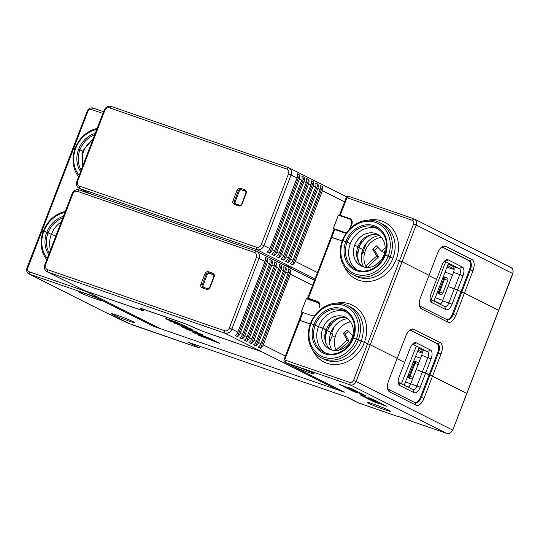 <?xml version="1.0" encoding="UTF-8"?>
<svg xmlns="http://www.w3.org/2000/svg" width="540" height="540" viewBox="0 0 540 540"><rect width="100%" height="100%" fill="white"/><g stroke="black" fill="none" stroke-linecap="round" stroke-linejoin="round"><path stroke-width="0.81" d="M446.877 319.626A7.634 3.848 109 0 0 452.425 314.057L455.841 315.38L464.4 293.085L498.737 310.379L466.87 393.397L432.533 376.103L416.192 369.589L422.422 371.743L427.882 357.507L431.116 358.803L425.655 373.039L429.948 375.064L438.507 352.769A7.634 3.848 -71 0 0 437.771 343.913L411.23 330.568A7.634 3.848 -71 0 0 410.994 330.466A7.634 3.848 -71 0 0 409.171 330.635M307.625 298.181L308.36 298.289L331.763 237.33L342.178 240.928L331.027 237.222L331.763 237.33L334.766 229.5L334.031 229.392L307.625 298.181L313.065 300.915M332.181 335.732L335.07 337.183L332.181 335.732M329.515 342.677L332.836 334.031L330.77 332.991L331.682 333.45L334.355 326.484M324.763 336.791L327.132 330.608L325.991 330.035L330.946 332.525A20.358 17.543 -63.3 0 1 347.544 318.58M331.074 349.772A17.813 15.35 116.7 0 1 326.099 329.758L322.866 328.131A17.813 15.35 -63.3 0 0 329.407 349.07A17.813 15.35 -63.3 0 0 351.952 338.175L352.775 338.459L351.952 338.175A17.813 15.35 116.7 0 0 345.411 317.237A17.813 15.35 116.7 0 0 343.784 316.548A17.813 15.35 116.7 0 0 322.866 328.131L318.499 326.626L326.099 329.758A17.813 15.35 -63.3 0 1 346.97 318.161M349.927 382.482L350.123 384.845L285.302 362.468L285.107 360.106L349.927 382.482A3.051 2.633 116.7 0 0 353.511 380.498L356.096 381.537A5.09 4.388 116.7 0 1 350.123 384.845L446.6 433.357A5.09 4.388 -63.3 0 0 452.581 430.043L356.096 381.537L370.211 344.77L397.217 358.351L405.776 336.049A9.673 4.873 -71 0 1 410.036 329.906A9.673 4.873 -71 0 1 413.62 329.245L440.168 342.59A9.673 4.873 -71 0 1 441.092 353.808L423.974 398.399A9.673 4.873 109 0 1 416.124 405.209L389.583 391.865A9.673 4.873 109 0 1 387.788 389.34A9.673 4.873 109 0 1 388.658 380.646L397.217 358.351L370.211 344.77L356.36 339.113A27.743 23.902 -63.3 0 0 343.643 305.444A27.743 23.902 -63.3 0 0 311.067 323.48L318.499 326.626A23.159 19.953 -63.3 0 1 345.695 311.567A23.159 19.953 -63.3 0 1 346.147 311.735M325.424 352.944A23.159 19.953 116.7 0 1 318.499 326.626L310.514 323.399A29.268 25.218 -63.3 0 1 344.878 304.371A29.268 25.218 -63.3 0 1 347.558 305.498A29.268 25.218 -63.3 0 1 358.304 339.896L367.625 343.73L399.492 260.712L396.171 259.565L402.077 261.752L429.084 275.326L437.643 253.031A9.673 4.873 109 0 1 441.902 246.881A9.673 4.873 109 0 1 445.493 246.22L472.034 259.565A9.673 4.873 109 0 1 472.959 270.79L464.4 293.085L498.737 310.379L512.851 273.611L416.192 224.984L402.077 261.752L429.084 275.326L420.525 297.621A9.673 4.873 -71 0 0 419.661 306.322A9.673 4.873 -71 0 0 421.45 308.84L447.998 322.191L447.059 319.721L420.518 306.369A7.634 3.848 -71 0 1 419.425 305.215M299.896 320.348L310.311 323.946L299.153 320.24L302.164 312.41L302.9 312.525L284.87 359.492L284.135 359.377L299.153 320.24L299.896 320.348M349.69 322.063L350.062 321.098M418.831 348.28L421.166 349.454A5.09 2.565 109 0 1 421.652 355.354L410.724 383.819A5.09 2.565 -71 0 1 408.213 387.234M410.582 330.372L436.941 343.622A7.634 3.848 109 0 1 437.677 352.485L420.559 397.076A7.634 3.848 -71 0 1 415.01 402.644M398.257 382.07A5.09 2.565 -71 0 0 398.75 382.475L412.83 389.556A5.09 2.565 109 0 0 412.992 389.624A5.09 2.565 109 0 0 416.961 385.972L420.188 387.268A7.634 3.848 109 0 1 413.998 392.648L399.917 385.567A7.634 3.848 109 0 1 398.5 383.576A7.634 3.848 109 0 1 399.188 376.711L404.649 362.475L397.089 358.675L404.649 362.475L410.11 348.246A7.634 3.848 -71 0 1 413.471 343.393A7.634 3.848 -71 0 1 416.306 342.873L430.387 349.947A7.634 3.848 -71 0 1 431.116 358.803M347.558 305.498L350.325 306.889A29.268 25.218 116.7 0 1 361.071 341.287A29.268 25.218 -63.3 0 1 326.74 360.329A29.268 25.218 -63.3 0 1 324.027 359.188L321.26 357.797A29.268 25.218 116.7 0 0 323.939 358.925A29.268 25.218 116.7 0 0 358.304 339.896L353.086 338.054M421.166 349.454L427.397 351.601L413.316 344.527A5.09 2.565 109 0 0 412.351 344.425M430.387 349.947L427.397 351.601A5.09 2.565 -71 0 1 427.882 357.507L421.652 355.354M455.841 315.38A9.673 4.873 -71 0 1 447.998 322.191M353.511 380.498L367.625 343.73L370.211 344.77L402.077 261.752L399.492 260.712L413.606 223.945A3.051 2.633 116.7 0 0 412.209 220.239L347.382 197.863A0.506 0.439 116.7 0 0 346.788 198.194L340.234 215.271L349.792 218.572A4.583 3.949 -63.3 0 1 350.21 218.747A4.583 3.949 -63.3 0 1 351.891 224.127L350.257 228.373M448.166 263.986L453.033 266.429A5.09 2.565 -71 0 1 453.519 272.336L448.058 286.571L457.522 290.021L462.983 275.785L459.756 274.489L454.288 288.718L457.522 290.021L452.061 304.25L448.828 302.954L454.288 288.718L448.058 286.571L442.591 300.8A5.09 2.565 109 0 1 440.08 304.216M447.059 319.721A7.634 3.848 -71 0 0 447.302 319.822A7.634 3.848 -71 0 0 453.256 314.341L461.815 292.046L457.522 290.021L460.985 291.755L452.425 314.057M442.449 247.354L468.815 260.604A7.634 3.848 -71 0 1 469.544 269.46L460.985 291.755L464.4 293.085L461.815 292.046L470.374 269.75A7.634 3.848 109 0 0 469.645 260.894L443.097 247.543A7.634 3.848 109 0 0 442.861 247.442A7.634 3.848 109 0 0 441.038 247.61M87.095 111.375L87.831 111.483L73.724 148.25L74.993 148.689L73.724 148.25L41.85 231.275L43.126 231.714L41.114 231.161L72.981 148.142L73.724 148.25L72.981 148.142L87.095 111.375A5.09 4.388 116.7 0 1 93.069 108.068L103.565 111.686M78.638 176.614A29.268 25.218 -63.3 0 1 75.202 148.142L75.755 148.223A27.743 23.902 -63.3 0 0 79.124 175.351M95.256 133.326A24.179 20.831 -63.3 0 0 78.665 149.229L82.674 151.112L78.665 149.229A24.179 20.831 116.7 0 0 80.595 171.524M54.864 238.552A17.813 15.35 -63.3 0 1 55.681 235.899L51.32 234.394L55.681 235.899A17.813 15.35 116.7 0 1 56.849 233.375M50.47 249.993A23.159 19.953 116.7 0 1 51.32 234.394L46.791 232.247L51.32 234.394A23.159 19.953 -63.3 0 1 61.243 221.927M64.854 212.524A27.743 23.902 -63.3 0 0 43.882 231.248L46.791 232.247L43.328 231.161A29.268 25.218 -63.3 0 1 65.266 211.451M357.77 270.094A23.159 19.953 116.7 0 1 355.644 269.204C365.513 274.671 380.322 267.658 384.831 254.961L385.324 255.089A24.179 20.831 116.7 0 1 356.933 270.81A24.179 20.831 116.7 0 1 345.843 241.461L347.139 241.981A23.159 19.953 -63.3 0 1 374.348 226.928A23.159 19.953 -63.3 0 1 376.448 227.819C385.763 233.57 388.557 242.622 384.831 254.961L392.938 258.269A29.268 25.218 116.7 0 1 358.594 277.303A29.268 25.218 116.7 0 1 355.901 276.17L353.126 274.772A29.268 25.218 -63.3 0 1 342.38 240.374L350.372 243.607A23.159 19.953 -63.3 0 0 357.291 269.926M378.837 235.143A17.813 15.35 116.7 0 0 357.966 246.74L354.733 245.113A17.813 15.35 116.7 0 0 361.274 266.051A17.813 15.35 116.7 0 0 383.819 255.157L384.642 255.44L383.819 255.157A17.813 15.35 -63.3 0 0 377.278 234.218A17.813 15.35 -63.3 0 0 354.733 245.113L357.966 246.74A17.813 15.35 -63.3 0 0 362.948 266.753M363.623 266.963A20.358 17.543 -63.3 0 1 362.812 249.5L357.865 247.016L359.006 247.59L361.712 240.536M361.327 256.21L363.548 250.432L362.637 249.973L363.663 250.486L366.491 243.128M362.894 252.133L364.608 252.99L362.894 252.133M308.36 298.289L317.507 301.448A4.583 3.949 116.7 0 1 317.925 301.624A4.583 3.949 116.7 0 1 319.606 307.004L319.241 307.955A4.583 3.949 116.7 0 0 317.56 302.569L319.68 303.635M313.045 300.983L313.126 300.767A10.179 0.594 21 0 1 318.013 302.096L318.958 302.42M317.56 302.569A4.583 3.949 116.7 0 0 317.142 302.393L306.335 298.667L301.239 311.951L312.039 315.677A4.583 3.949 116.7 0 0 314.813 315.515A4.583 3.949 116.7 0 1 312.039 315.677L302.9 312.525M341.078 317.507A20.358 17.543 116.7 0 0 327.483 330.784L330.548 322.799M379.424 222.473A29.268 25.218 116.7 0 1 390.17 256.871L388.233 256.095A27.743 23.902 116.7 0 0 375.509 222.419A27.743 23.902 116.7 0 0 342.941 240.462A27.743 23.902 -63.3 0 0 355.658 274.131A27.743 23.902 -63.3 0 0 388.233 256.095L385.324 255.089A24.179 20.831 -63.3 0 0 374.233 225.74A24.179 20.831 -63.3 0 0 345.843 241.461L342.38 240.374A29.268 25.218 116.7 0 1 376.745 221.346A29.268 25.218 116.7 0 1 379.424 222.473L382.192 223.871A29.268 25.218 -63.3 0 1 392.938 258.269L390.17 256.871A29.268 25.218 -63.3 0 1 355.806 275.906A29.268 25.218 -63.3 0 1 353.126 274.772M462.983 275.785A7.634 3.848 109 0 0 462.254 266.929L448.173 259.848A7.634 3.848 109 0 0 445.338 260.375A7.634 3.848 109 0 0 441.983 265.228L436.516 279.457L428.963 275.656L436.516 279.457L431.055 293.686A7.634 3.848 -71 0 0 430.367 300.557A7.634 3.848 -71 0 0 431.784 302.549L445.865 309.623L444.697 306.538A5.09 2.565 -71 0 0 444.859 306.605A5.09 2.565 -71 0 0 448.828 302.954L442.591 300.8M358.904 262.413A20.358 17.543 116.7 0 1 359.35 247.759L356.656 254.786M430.124 299.045A5.09 2.565 109 0 0 430.616 299.457L444.697 306.538M452.061 304.25A7.634 3.848 -71 0 1 445.865 309.623M340.234 215.271L339.491 215.163L346.046 198.079A2.545 2.194 116.7 0 1 349.036 196.425L413.856 218.801A5.09 4.388 116.7 0 1 414.322 219.004A5.09 4.388 116.7 0 1 416.192 224.984L413.606 223.945M97.133 128.432A29.268 25.218 116.7 0 0 75.202 148.142L75.755 148.223A27.743 23.902 116.7 0 1 96.721 129.506M87.831 111.483A3.051 2.633 116.7 0 1 91.422 109.499L102.883 113.454M346.869 218.099A10.179 0.594 -159 0 1 349.88 219.071L351.243 219.544M339.491 215.163L341.982 216.412M334.766 229.5L344.324 232.801A4.583 3.949 -63.3 0 0 346.41 232.875M371.459 234.711A20.358 17.543 -63.3 0 0 359.006 247.59L362.812 249.5A20.358 17.543 116.7 0 1 379.418 235.562M378.014 228.71A23.159 19.953 116.7 0 0 350.372 243.607L347.139 241.981A23.159 19.953 116.7 0 0 355.644 269.204M453.519 272.336L459.756 274.489A5.09 2.565 109 0 0 459.263 268.582L445.19 261.502A5.09 2.565 -71 0 0 444.218 261.407M408.321 387.167L404.217 385.101M418.095 350.136L422.28 352.242M412.999 377.892A2.038 1.755 116.7 0 1 410.819 378.763L409.165 378.162A2.038 1.755 116.7 0 1 408.983 378.088M417.542 362.293L416.678 361.935A2.038 1.026 109.9 0 1 416.738 361.962L417.38 362.225A2.038 1.755 116.7 0 1 418.439 363.724M347.112 340.18L348.955 341.111L345.175 334.247L343.325 333.322L347.112 340.18L336.11 350.244L336.541 350.467M336.11 350.244A19.089 16.45 116.7 0 1 350.608 321.867M348.955 341.111L339.201 350.035M348.334 331.358L345.175 334.247M352.721 335.711L347.004 329.96L343.325 333.322M352.256 335.475L352.91 334.881M440.492 303.932L434.072 300.706M447.545 265.599L454.147 268.92M442.625 278.417L444.569 279.038L439.655 291.85L438.824 291.566A2.038 1.026 -71 0 0 439.02 293.922L440.498 294.469A2.038 1.755 116.7 0 0 442.888 293.146L447.802 280.341A2.038 1.755 116.7 0 0 446.87 277.864L446.222 277.607A2.038 1.026 109 0 0 446.155 277.58A2.038 1.026 109 0 0 444.569 279.038L447.802 280.341M438.831 293.895A2.038 1.755 116.7 0 1 438.635 293.814C438.71 293.2 437.819 294.968 437.603 291.229M376.637 256.048L378.486 256.979L374.612 250.182L372.762 249.251L376.637 256.048L365.742 266.254L367.585 267.185A19.089 16.45 116.7 0 0 367.733 267.476M365.742 266.254A19.089 16.45 116.7 0 1 381.449 237.492M378.486 256.979L367.585 267.185M377.764 247.232L374.612 250.182M384.939 250.931L383.582 252.207L381.733 251.276L385.155 248.069M375.266 265.302L380.153 260.726M381.733 251.276L376.407 245.842L372.762 249.251M246.706 341.287A6.109 5.265 116.7 0 0 249.399 337.952L276.534 267.266A6.109 5.265 116.7 0 0 276.73 263.075L274.428 261.913A6.109 5.265 -63.3 0 1 274.226 266.105L247.091 336.791A6.109 5.265 -63.3 0 1 244.397 340.126L246.706 341.287L276.73 263.075M281.347 265.39L279.038 264.236A6.109 5.265 -63.3 0 1 278.843 268.427L251.708 339.113A6.109 5.265 -63.3 0 1 249.014 342.448L251.323 343.609L281.347 265.39A6.109 5.265 116.7 0 1 281.151 269.588L254.016 340.274A6.109 5.265 116.7 0 1 251.323 343.609M314.489 280.3L256.75 251.269A6.109 5.265 116.7 0 0 256.19 251.032L254.543 252.47A4.07 3.51 116.7 0 1 256.406 257.411L229.271 328.097L231.856 329.137A6.109 5.265 116.7 0 1 224.687 333.106L47.669 271.998A6.109 5.265 116.7 0 1 47.115 271.762L159.752 328.394A6.109 5.265 -63.3 0 0 160.306 328.631L337.325 389.738A6.109 5.265 -63.3 0 0 339.822 389.9M263.25 344.918A6.109 5.265 116.7 0 1 260.557 348.253L290.581 270.034A6.109 5.265 116.7 0 1 290.385 274.232L263.25 344.918L285.41 356.056M290.581 270.034L288.272 268.873A6.109 5.265 -63.3 0 1 288.077 273.071L260.942 343.757A6.109 5.265 -63.3 0 1 258.248 347.092L260.557 348.253M258.633 342.596A6.109 5.265 116.7 0 1 255.94 345.931L285.964 267.712A6.109 5.265 116.7 0 1 285.768 271.91L258.633 342.596L260.942 343.757M285.964 267.712L283.655 266.551A6.109 5.265 -63.3 0 1 283.459 270.749L256.325 341.435A6.109 5.265 -63.3 0 1 253.631 344.77L255.94 345.931M272.12 260.752A6.109 5.265 116.7 0 1 271.917 264.944L244.782 335.63A6.109 5.265 116.7 0 1 242.089 338.965L272.12 260.752L269.811 259.591A6.109 5.265 -63.3 0 1 269.609 263.783L242.474 334.469A6.109 5.265 -63.3 0 1 239.787 337.81L242.089 338.965M267.502 258.431A6.109 5.265 116.7 0 1 267.3 262.622L240.165 333.308A6.109 5.265 116.7 0 1 237.478 336.65L267.502 258.431L265.194 257.269A6.109 5.265 -63.3 0 1 264.992 261.468L237.857 332.154A6.109 5.265 -63.3 0 1 235.17 335.488L237.478 336.65M261.846 351.79L206.915 332.755A7.634 0.446 21 0 1 198.774 329.582L189.506 325.505A7.634 0.446 -159 0 0 181.373 322.333L144.072 309.461A7.634 0.446 -159 0 0 140.407 308.462A7.634 0.446 -159 0 0 140.494 308.583L142.425 310.135A7.634 0.446 21 0 1 142.513 310.25A7.634 0.446 21 0 1 138.847 309.258L84.834 290.682L139.887 309.69A7.634 0.446 -159 0 0 143.552 310.682A7.634 0.446 -159 0 0 143.471 310.568L141.541 309.015A7.634 0.446 21 0 1 141.453 308.9A7.634 0.446 21 0 1 145.118 309.893L181.251 322.367A7.634 0.446 21 0 1 189.385 325.532L198.659 329.616A7.634 0.446 -159 0 0 206.793 332.782L261.846 351.79L337.325 389.738M197.829 332.296L193.57 330.797L197.829 332.296M219.402 343.251L198.005 334.989L211.019 339.451L207.86 337.851L210.215 338.634L219.436 343.163M187.4 329.184L187.279 329.501L184.97 328.34L202.21 334.496M187.279 329.501L197.026 332.87L191.977 331.796M202.453 334.631L197.357 333.7L209.405 338.229L194.157 332.964L192.254 331.85M182.729 325.451L185.47 326.761C187.934 327.584 188.548 327.672 187.306 327.004L176.236 322.117L168.197 319.343C165.726 318.512 165.119 318.431 166.361 319.093L177.424 323.98L179.739 324.722L170.937 320.652L180.286 324L182.729 325.451M187.954 327.429L187.306 327.004M165.713 318.668L166.475 318.789M190.951 328.84L192.186 329.569L186.644 327.652L193.313 331.02L183.816 327.76L181.109 326.491L187.886 328.806L183.316 326.504L174.231 323.035L190.951 328.84M84.854 290.621L160.306 328.631M47.115 271.762A6.109 5.265 116.7 0 1 44.874 264.587L45.61 264.695A4.07 3.51 116.7 0 0 47.48 269.635L224.492 330.743L224.687 333.106L261.387 351.56M203.546 287.321A2.038 1.755 116.7 0 1 203.162 285.181L207.171 274.745A2.038 1.755 116.7 0 1 209.56 273.422L213.341 274.732M301.239 311.951L302.164 312.41M256.75 251.269A6.109 5.265 116.7 0 1 258.991 258.451L256.406 257.411M256.19 251.032L79.178 189.925A6.109 5.265 116.7 0 0 72.002 193.9L44.874 264.587M45.61 264.695L72.745 194.009A4.07 3.51 116.7 0 1 77.524 191.363L79.178 189.925M254.543 252.47L77.524 191.363M237.857 332.154L231.856 329.137L258.991 258.451L264.992 261.468M229.271 328.097A4.07 3.51 116.7 0 1 224.492 330.743M206.503 289.339A3.051 2.633 -63.3 0 0 210.087 287.354L214.097 276.919A3.051 2.633 -63.3 0 0 212.693 273.213L208.541 271.775A3.051 2.633 -63.3 0 0 204.95 273.767L200.948 284.202A3.051 2.633 -63.3 0 0 202.345 287.908L206.503 289.339L207.326 288.623A2.038 1.755 -63.3 0 0 209.716 287.3L213.725 276.865A2.038 1.755 -63.3 0 0 212.794 274.394L208.636 272.957A2.038 1.755 -63.3 0 0 206.246 274.279L202.237 284.722A2.038 1.755 -63.3 0 0 203.175 287.192L202.345 287.908M207.326 288.623L203.175 287.192M211.187 339.012L211.019 339.451M213.496 340.173L213.327 340.612M197.357 333.7L197.721 332.748M188.055 328.367L187.886 328.806M414.322 219.004L510.806 267.509A5.09 4.388 -63.3 0 1 512.676 273.49L452.756 430.164L466.87 393.397L429.948 375.064L421.389 397.366L423.974 398.399M420.188 387.268L425.655 373.039L422.422 371.743L416.961 385.972L410.724 383.819M200.921 346.653L199.037 347.713L188.19 342.259L347.753 397.339L358.513 402.948A1.525 0.769 109 0 0 358.56 402.968A1.525 0.769 109 0 0 358.607 402.982M199.037 347.713L198.038 347.551M198.119 347.578L127.521 322.954L102.971 311.168L28.87 273.908A5.09 4.388 116.7 0 1 27 267.928L41.114 231.161L41.85 231.275L27.736 268.036L27 267.928M95.897 296.291A2.545 2.194 116.7 0 1 94.156 296.487L29.336 274.104A5.09 4.388 116.7 0 1 28.87 273.908M154.987 326.005A2.545 2.194 -63.3 0 1 153.245 326.194L344.385 392.175A2.545 2.194 -63.3 0 1 344.156 392.081L285.066 362.367A2.545 2.194 116.7 0 1 284.135 359.377M297.027 366.66A12.218 0.716 -159 0 0 291.195 365.04A12.218 0.716 -159 0 0 292.592 366.005A12.218 0.716 -159 0 0 308.104 372.229A12.218 0.716 -159 0 0 313.963 373.781A12.218 0.716 -159 0 0 312.538 372.89A12.218 0.716 -159 0 0 297.027 366.66M117.234 315.293A12.218 0.716 -159 0 0 111.402 313.666A12.218 0.716 -159 0 0 112.799 314.631A12.218 0.716 -159 0 0 128.311 320.861A12.218 0.716 -159 0 0 134.17 322.407A12.218 0.716 -159 0 0 132.745 321.516A12.218 0.716 -159 0 0 117.234 315.293M95.357 298.789A12.218 0.716 -159 0 0 101.216 300.334A12.218 0.716 -159 0 0 99.785 299.444A12.218 0.716 -159 0 0 84.274 293.22A12.218 0.716 -159 0 0 78.442 291.593A12.218 0.716 -159 0 0 79.846 292.559A12.218 0.716 -159 0 0 95.357 298.789M368.631 397.818L382.482 404.784L386.93 406.411L372.782 399.249L368.685 397.676M360.322 394.949L374.166 401.915L378.621 403.542L364.473 396.38L360.376 394.808M347.855 387.376L361.706 394.335L366.161 395.969L352.013 388.807L347.909 387.234M339.545 384.507L353.396 391.466L357.851 393.1L343.703 385.938L339.599 384.365M384.507 409.664A12.218 0.716 -159 0 0 390.366 411.21A12.218 0.716 -159 0 0 388.942 410.319A12.218 0.716 -159 0 0 373.43 404.096A12.218 0.716 -159 0 0 367.598 402.469A12.218 0.716 -159 0 0 368.995 403.434A12.218 0.716 -159 0 0 384.507 409.664M399.499 416.86L412.108 421.45A1.525 0.837 -66.8 0 0 412.169 421.47A9.16 0.533 -159 0 0 403.171 418.001A9.16 0.533 -159 0 0 398.763 416.839L358.513 402.948A6.109 5.265 -63.3 0 1 357.952 402.712L348.685 398.048M347.882 397.406L348.988 398.156M285.107 360.106A0.506 0.439 116.7 0 1 284.87 359.492M326.329 344.101A20.358 17.543 -63.3 0 1 327.132 330.608L330.946 332.525A20.358 17.543 116.7 0 0 331.756 349.988M352.964 337.979C356.69 325.64 353.896 316.595 344.581 310.838A23.159 19.953 116.7 0 0 342.454 309.94A23.159 19.953 116.7 0 0 315.272 325.006A23.159 19.953 -63.3 0 0 323.771 352.222C333.646 357.689 348.455 350.676 352.964 337.979L353.45 338.114A24.179 20.831 -63.3 0 1 325.067 353.835A24.179 20.831 -63.3 0 1 313.976 324.486A24.179 20.831 116.7 0 1 342.367 308.765A24.179 20.831 116.7 0 1 353.45 338.114L356.36 339.113A27.743 23.902 116.7 0 1 323.791 357.149A27.743 23.902 116.7 0 1 311.067 323.48L310.514 323.399A29.268 25.218 116.7 0 0 321.26 357.797M27.736 268.036A3.051 2.633 116.7 0 0 29.14 271.748L86.373 291.506M47.257 258.37A27.743 23.902 116.7 0 1 43.882 231.248L43.328 231.161A29.268 25.218 116.7 0 0 46.771 259.639M419.155 347.463L404.177 385.209M387.558 388.233A7.634 3.848 109 0 0 388.651 389.394L415.193 402.739A7.634 3.848 109 0 0 415.436 402.84A7.634 3.848 109 0 0 421.389 397.366L420.559 397.076M401.409 383.812L416.387 346.066M344.385 392.175L285.302 362.468A2.545 2.194 116.7 0 1 285.066 362.367M111.227 106.434L288.238 167.542A6.109 5.265 116.7 0 1 288.799 167.771A6.109 5.265 116.7 0 1 291.04 174.953L288.454 173.914A4.07 3.51 116.7 0 0 286.591 168.973L109.573 107.865L111.227 106.434A6.109 5.265 116.7 0 0 104.058 110.403L76.923 181.089L77.659 181.197A4.07 3.51 116.7 0 0 79.528 186.145L256.541 247.246L256.736 249.608L79.724 188.501A6.109 5.265 116.7 0 1 79.164 188.271A6.109 5.265 116.7 0 1 76.923 181.089M269.528 253.152L267.219 251.991A6.109 5.265 -63.3 0 0 269.912 248.657L297.047 177.971A6.109 5.265 -63.3 0 0 297.243 173.772L299.551 174.933A6.109 5.265 116.7 0 1 299.349 179.132L272.221 249.818A6.109 5.265 116.7 0 1 269.528 253.152L299.551 174.933M274.144 255.474L271.836 254.313A6.109 5.265 -63.3 0 0 274.529 250.979L301.658 180.293A6.109 5.265 -63.3 0 0 301.86 176.094L304.169 177.255A6.109 5.265 116.7 0 1 303.966 181.454L276.838 252.14A6.109 5.265 116.7 0 1 274.144 255.474L304.169 177.255M278.762 257.796L276.453 256.635A6.109 5.265 -63.3 0 0 279.14 253.3L306.275 182.615A6.109 5.265 -63.3 0 0 306.477 178.416L308.786 179.577A6.109 5.265 116.7 0 1 308.583 183.775L281.448 254.462A6.109 5.265 116.7 0 1 278.762 257.796L308.786 179.577M283.379 260.118L281.07 258.957A6.109 5.265 -63.3 0 0 283.757 255.623L310.892 184.937A6.109 5.265 -63.3 0 0 311.094 180.738L313.403 181.899A6.109 5.265 116.7 0 1 313.2 186.091L286.065 256.777A6.109 5.265 116.7 0 1 283.379 260.118L313.403 181.899M287.989 262.433L285.68 261.272A6.109 5.265 -63.3 0 0 288.374 257.938L315.509 187.252A6.109 5.265 -63.3 0 0 315.711 183.06L318.019 184.221A6.109 5.265 116.7 0 1 317.817 188.413L290.682 259.099A6.109 5.265 116.7 0 1 287.989 262.433L318.019 184.221M292.606 264.755L290.297 263.594A6.109 5.265 -63.3 0 0 292.99 260.26L320.125 189.574A6.109 5.265 -63.3 0 0 320.321 185.382L322.63 186.543A6.109 5.265 116.7 0 1 322.434 190.735L295.299 261.421A6.109 5.265 116.7 0 1 292.606 264.755L322.63 186.543M77.659 181.197L104.794 110.511A4.07 3.51 116.7 0 1 109.573 107.865M256.541 247.246A4.07 3.51 116.7 0 0 261.326 244.6L288.454 173.914M238.552 205.848A3.051 2.633 -63.3 0 0 242.136 203.863L246.146 193.428A3.051 2.633 -63.3 0 0 244.742 189.716L240.59 188.285A3.051 2.633 -63.3 0 0 237.006 190.269L232.997 200.704A3.051 2.633 -63.3 0 0 234.401 204.41L238.552 205.848L239.375 205.132A2.038 1.755 -63.3 0 0 241.772 203.81L245.774 193.367A2.038 1.755 -63.3 0 0 244.843 190.897L240.685 189.466A2.038 1.755 -63.3 0 0 238.295 190.789L234.293 201.224A2.038 1.755 -63.3 0 0 235.224 203.695L234.401 204.41M283.412 264.674L293.902 268.292L282.953 264.445M261.326 244.6L263.912 245.639A6.109 5.265 116.7 0 1 256.736 249.608L293.436 268.063M351.689 224.66L351.29 224.458A4.583 3.949 116.7 0 0 349.61 219.078A4.583 3.949 116.7 0 0 349.191 218.903L338.384 215.17L333.288 228.454L336.697 230.168M345.121 232.976L344.372 232.713A10.179 0.594 -159 0 0 340.787 231.579M347.139 231.89A4.583 3.949 116.7 0 1 344.095 232.187L333.288 228.454M351.29 224.458L349.495 229.149M269.912 248.657L263.912 245.639L291.04 174.953L297.047 177.971M239.375 205.132L235.224 203.695M235.595 203.823A2.038 1.755 116.7 0 1 235.21 201.69L239.22 191.255A2.038 1.755 116.7 0 1 241.61 189.931L245.396 191.234M431.143 299.72L445.709 261.772M448.483 263.162L433.917 301.118M437.677 352.485L441.092 353.808M436.941 343.622L437.771 343.913L440.168 342.59M410.738 330.399L411.23 330.568L413.62 329.245M416.306 342.873L413.316 344.527M78.496 176.999A31.813 27.412 116.7 0 1 77.47 175.034M49.282 253.098A23.159 19.953 -63.3 0 1 48.087 232.767A23.159 19.953 116.7 0 1 62.782 217.924M48.722 254.549A24.179 20.831 -63.3 0 1 46.791 232.247A24.179 20.831 116.7 0 1 63.389 216.351M81.148 170.08A23.159 19.953 116.7 0 1 79.954 149.749A23.159 19.953 -63.3 0 1 94.648 134.906M317.507 301.448L318.317 301.853M317.783 302.684L318.013 302.096M336.474 303.17A31.813 27.412 116.7 0 1 349.677 303.953A31.813 27.412 116.7 0 1 364.304 342.583A31.813 27.412 -63.3 0 1 326.99 363.285A31.813 27.412 -63.3 0 1 312.788 350.291M368.348 220.151A31.813 27.412 -63.3 0 1 381.544 220.934A31.813 27.412 -63.3 0 1 396.171 259.565A31.813 27.412 116.7 0 1 358.857 280.26A31.813 27.412 116.7 0 1 344.655 267.266M420.518 306.369L421.45 308.84M430.616 299.457L431.784 302.549M93.069 108.068L91.422 109.499M349.036 196.425L347.382 197.863M346.046 198.079L346.788 198.194M350.602 218.977L349.792 218.572M413.856 218.801L412.209 220.239M472.959 270.79L469.544 269.46M468.815 260.604L469.645 260.894L472.034 259.565M445.493 246.22L442.611 247.374M453.033 266.429L459.263 268.582L462.254 266.929M448.173 259.848L445.19 261.502M422.219 353.12L417.582 351.439M415.591 356.447L420.545 358.236M410.711 383.859L405.466 381.962M413.026 362.725C416.239 359.998 415.058 362.138 415.854 361.638L416.678 361.935A2.038 1.026 109.9 0 0 415.064 363.386L418.095 364.621M413.1 362.725L415.064 363.386L410.002 376.144A2.038 1.026 109.9 0 0 410.171 378.5L410.819 378.763M413.174 377.447L408.038 375.482M416.617 361.915L415.908 361.658A2.038 1.026 -70.1 0 0 415.847 361.631A2.038 1.026 -70.1 0 0 414.234 363.089L409.171 375.84A2.038 1.026 -70.1 0 0 409.347 378.196L409.165 378.162M409.347 378.196L410.171 378.5M454.14 269.534L446.985 267.064M445.041 272.133L452.594 274.738M442.766 300.355L435.206 297.749M442.888 293.146L439.655 291.85A2.038 1.026 109 0 0 439.85 294.212L440.498 294.469M446.094 277.56L445.392 277.324A2.038 1.026 -71 0 0 445.318 277.29L447.053 277.945M437.711 291.229L438.824 291.566L443.738 278.755A2.038 1.026 -71 0 1 445.318 277.29C444.602 277.796 445.601 275.663 442.517 278.424M439.02 293.922L439.85 294.212M278.843 268.427L276.534 267.266M249.399 337.952L251.708 339.113M254.016 340.274L256.325 341.435M244.782 335.63L247.091 336.791M240.165 333.308L242.474 334.469M84.368 290.453L47.669 271.998L47.48 269.635M312.538 285.37L290.385 274.232M288.077 273.071L285.768 271.91M283.459 270.749L281.151 269.588M269.609 263.783L267.3 262.622M274.226 266.105L271.917 264.944M72.745 194.009L72.002 193.9M209.716 287.3L210.087 287.354M200.948 284.202L203.162 285.181M207.171 274.745L204.95 273.767M208.541 271.775L208.636 272.957L209.56 273.422M213.151 274.577L212.693 273.213M214.097 276.919L213.725 276.865M217.586 342.232L217.451 342.576M216.385 342.151L216.554 341.712M193.091 332.532L193.273 332.066M194.407 332.309L194.157 332.964M184.491 325.593L184.214 326.322M185.47 326.761L185.686 326.194M170.687 321.266L170.856 320.828M183.519 325.1L183.35 325.539M446.715 433.39A1.525 0.769 -71 0 1 446.648 433.377A1.525 0.769 -71 0 1 446.6 433.357L412.169 421.47A1.525 0.769 109 0 0 412.216 421.49A1.525 0.769 109 0 0 412.263 421.504M29.14 271.748L29.336 274.104L104.422 311.863M153.245 326.194L94.156 296.487L94.068 295.373M45.603 258.053A31.813 27.412 -63.3 0 0 46.622 260.017M413.998 392.648L412.83 389.556M388.651 389.394L389.583 391.865M416.124 405.209L415.193 402.739M323.771 352.222A23.159 19.953 -63.3 0 0 325.877 353.106M398.75 382.475L399.917 385.567M382.482 404.784L382.691 404.231M374.166 401.915L374.382 401.362M361.706 394.335L361.915 393.788M353.396 391.466L353.606 390.92M82.924 165.442A20.871 17.982 116.7 0 1 83.673 151.322A20.871 17.982 116.7 0 1 83.72 151.193A20.871 17.982 116.7 0 1 92.671 140.056M301.658 180.293L299.349 179.132M306.275 182.615L303.966 181.454M310.892 184.937L308.583 183.775M315.509 187.252L313.2 186.091M320.125 189.574L317.817 188.413M344.594 201.879L322.434 190.735M288.238 167.542L286.591 168.973M104.794 110.511L104.058 110.403M89.951 193.644L79.724 188.501L79.528 186.145M295.299 261.421L317.459 272.565M290.682 259.099L292.99 260.26M286.065 256.777L288.374 257.938M281.448 254.462L283.757 255.623M276.838 252.14L279.14 253.3M272.221 249.818L274.529 250.979M293.902 268.292L315.023 278.917M345.688 232.983L344.095 232.187M241.772 203.81L242.136 203.863M232.997 200.704L235.21 201.69M239.22 191.255L237.006 190.269M240.59 188.285L240.685 189.466L241.61 189.931M245.201 191.079L244.742 189.716M246.146 193.428L245.774 193.367M510.806 267.509C512.838 268.421 513.527 270.452 512.851 273.611M407.963 375.482C408.193 379.303 409.037 377.433 409.003 378.095M142.648 309.906L142.513 310.25M170.114 320.429L170.255 320.051M183.553 325.674L183.728 325.208M412.108 421.45A1.525 1.525 0 0 0 412.216 421.49L446.648 433.377C448.483 434.464 450.522 433.397 452.756 430.164M399.634 416.914A1.525 1.525 0 0 1 398.81 416.86L357.952 402.712M198.079 347.564L132.097 324.79L114.419 316.379M93.359 138.274L82.694 151.058L82.181 167.38M346.829 196.951L288.799 167.771M79.164 188.271L89.66 193.55M349.61 219.078L351.648 220.104"/></g></svg>
